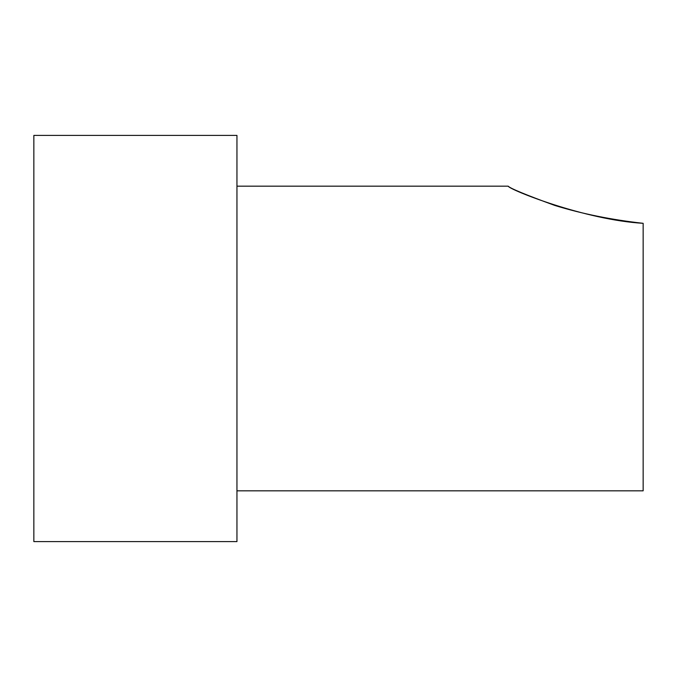 <?xml version="1.0" encoding="UTF-8"?>
<svg xmlns="http://www.w3.org/2000/svg" width="677" height="677" viewBox="0 0 677 677"><rect width="100%" height="100%" fill="white"/><g stroke="black" fill="none" stroke-linecap="round" stroke-linejoin="round"><path stroke-width="1.02" d="M643.15 223.317C585.072 219.957 509.688 189.839 508.165 186.175C510.314 188.434 525.911 194.874 554.945 205.486C582.152 213.856 611.559 219.797 643.15 223.317L643.15 490.825L236.95 490.825M236.95 338.5L236.95 541.6L33.85 541.6L33.85 135.4L236.95 135.4L236.95 338.5M236.95 186.175L508.165 186.175"/></g></svg>
